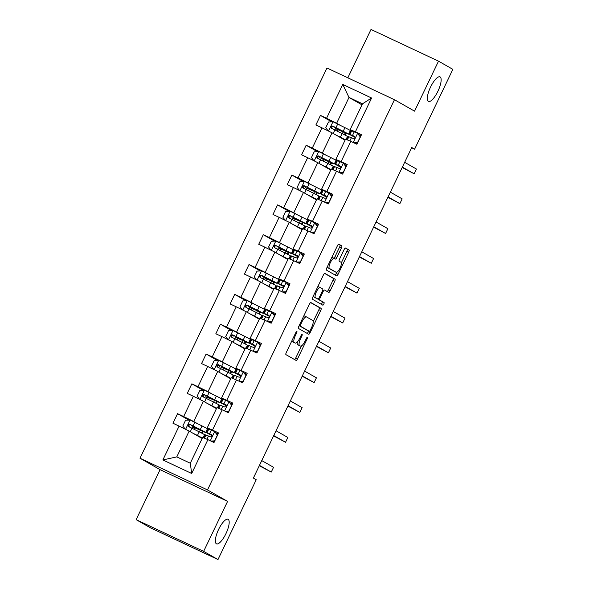 <?xml version="1.0" encoding="UTF-8"?>
<svg xmlns="http://www.w3.org/2000/svg" width="589" height="589" viewBox="0 0 589 589"><rect width="100%" height="100%" fill="white"/><g stroke="black" fill="none" stroke-linecap="round" stroke-linejoin="round"><path stroke-width="0.88" d="M428.372 101.382A13.569 4.219 115.2 0 0 428.461 101.433A13.569 4.219 115.2 0 0 437.98 91.089A13.569 4.219 115.2 0 0 440.101 76.916A13.569 4.219 115.2 0 0 440.005 76.865A13.569 4.219 115.2 0 0 430.493 87.209A13.569 4.219 115.2 0 0 428.372 101.382M216.406 543.802A13.569 4.219 115.2 0 0 216.494 543.846A13.569 4.219 115.2 0 0 226.014 533.509A13.569 4.219 115.2 0 0 228.127 519.329A13.569 4.219 115.2 0 0 228.039 519.277A13.569 4.219 115.2 0 0 218.519 529.621A13.569 4.219 115.2 0 0 216.406 543.802M296.871 331.423A1.458 0.449 115.2 0 0 296.863 331.416A1.458 0.449 115.2 0 0 295.847 332.513L286.298 352.45A2.084 0.648 115.2 0 0 285.959 354.652L296.105 360.424A2.084 0.648 115.2 0 0 296.12 360.431A2.084 0.648 115.2 0 0 297.563 358.87L307.119 338.933A1.458 0.449 115.2 0 0 307.355 337.394A1.458 0.449 115.2 0 0 307.34 337.387A1.458 0.449 115.2 0 0 306.332 338.484L305.095 341.06A6.663 2.069 115.2 0 1 300.456 346.06A6.663 2.069 115.2 0 1 300.412 346.037L299.565 345.559A6.663 2.069 115.2 0 1 300.64 338.528L301.877 335.944A1.458 0.449 115.2 0 0 302.113 334.405A1.458 0.449 115.2 0 0 302.105 334.405A1.458 0.449 115.2 0 0 301.089 335.494L299.853 338.079A6.663 2.069 115.2 0 1 295.214 343.078A6.663 2.069 115.2 0 1 295.17 343.056L294.323 342.577A6.663 2.069 115.2 0 1 295.398 335.539L296.635 332.962A1.458 0.449 115.2 0 0 296.871 331.423M341.384 248.028A2.084 0.648 115.2 0 0 341.723 245.827L338.874 244.207A2.084 0.648 115.2 0 0 338.859 244.199A2.084 0.648 115.2 0 0 337.409 245.76L326.799 267.907A2.084 0.648 115.2 0 0 326.468 270.108L336.606 275.88A2.084 0.648 115.2 0 0 336.621 275.888A2.084 0.648 115.2 0 0 338.071 274.327L348.681 252.18A2.084 0.648 115.2 0 0 349.019 249.986L345.581 248.028A2.084 0.648 115.2 0 0 345.566 248.021A2.084 0.648 115.2 0 0 344.116 249.581L339.573 259.057A2.084 0.648 115.2 0 0 339.242 261.258L340.943 262.23A5.566 1.73 115.2 0 1 340.074 268.047A5.566 1.73 115.2 0 1 336.172 272.287A5.566 1.73 115.2 0 1 336.135 272.265L329.457 268.466A5.566 1.73 115.2 0 1 330.326 262.65A5.566 1.73 115.2 0 1 334.228 258.402A5.566 1.73 115.2 0 1 334.265 258.424L335.384 259.057A2.084 0.648 115.2 0 0 335.391 259.064A2.084 0.648 115.2 0 0 336.842 257.503L341.384 248.028L339.558 247.166A2.084 0.648 115.2 0 0 339.897 244.972L338.587 244.229M414.553 111.159L438.51 61.16L452.86 69.34L414.619 149.157L411.748 147.522L253.366 478.091L256.237 479.726L217.989 559.55L203.639 551.378L227.597 501.379L207.497 489.938L394.461 99.718L414.553 111.159M310.911 302.569A2.084 0.648 115.2 0 0 310.896 302.562A2.084 0.648 115.2 0 0 309.446 304.13L298.837 326.269A2.084 0.648 115.2 0 0 298.505 328.471L308.643 334.243A2.084 0.648 115.2 0 0 308.658 334.25A2.084 0.648 115.2 0 0 310.108 332.689L320.718 310.543A2.084 0.648 115.2 0 0 321.057 308.349L310.882 302.555M324.605 273.406L333.212 278.31A2.084 0.648 115.2 0 1 332.873 280.504L334.699 281.365L330.157 290.841A2.084 0.648 115.2 0 1 328.714 292.402A2.084 0.648 115.2 0 0 328.714 292.402L324.583 290.053A2.084 0.648 115.2 0 0 323.118 291.607L320.107 297.894A2.084 0.648 115.2 0 0 319.775 300.096L324.053 302.532A1.458 0.449 115.2 0 1 323.825 304.057A1.458 0.449 115.2 0 1 322.809 305.168A1.458 0.449 115.2 0 0 322.809 305.168L312.487 299.286A2.084 0.648 115.2 0 1 312.818 297.092L323.427 274.945A2.084 0.648 115.2 0 1 324.878 273.384L324.892 273.392A2.084 0.648 115.2 0 0 324.878 273.384M324.892 273.392L335.038 279.164A2.084 0.648 115.2 0 1 334.699 281.365M438.51 61.16L371.011 29.45L347.841 77.814M227.597 501.379L160.09 469.669L136.14 519.66L203.639 551.378M136.14 519.66L150.489 527.84L217.989 559.55M360.026 135.242L358.981 134.645M353.459 131.502L350.131 129.602L362.5 103.797L371.6 97.995L355.381 131.833L361.499 134.704L356.912 144.261L350.801 141.389L341.097 161.658L347.208 164.53L342.629 174.086L336.51 171.215L326.807 191.484L332.918 194.355L328.338 203.912L322.227 201.04L312.516 221.309L318.627 224.181L314.047 233.737L307.937 230.866L298.225 251.135L304.336 254.006L299.757 263.563L293.646 260.691L283.935 280.96L290.046 283.832L285.466 293.388L279.355 290.517L269.644 310.786L275.755 313.657L271.176 323.221L265.065 320.35L255.354 340.611L261.464 343.483L256.885 353.047L250.774 350.175L241.063 370.437L247.174 373.308L242.594 382.872L236.483 380.001L226.772 400.262L232.883 403.134L228.304 412.698L222.193 409.826L212.482 430.088L218.593 432.959L214.013 442.523L207.902 439.652L191.69 473.49L162.866 459.95L179.078 426.105L172.967 423.233L177.547 413.677L183.658 416.548L193.369 396.279L187.258 393.408L191.837 383.851L197.948 386.723L207.659 366.454L201.548 363.582L206.128 354.026L212.239 356.897L221.95 336.628L215.839 333.757L220.419 324.2L226.529 327.072L236.241 306.803L230.13 303.931L234.709 294.375L240.82 297.246L250.531 276.977L244.42 274.106L249 264.549L255.111 267.421L264.822 247.152L258.711 244.28L263.29 234.724L269.401 237.595L279.112 217.326L272.994 214.455L277.581 204.898L283.692 207.77L293.396 187.501L287.285 184.629L291.864 175.073L297.982 177.944L307.686 157.675L301.575 154.804L306.155 145.247L312.266 148.119L321.977 127.85L315.866 124.978L320.445 115.422L326.556 118.293L342.776 84.448L371.6 97.995M350.131 129.602L355.381 131.833M207.497 489.938L139.998 458.22L326.961 68L394.461 99.718M325.665 154.981L322.345 153.088L332.056 132.82L345.044 140.226M335.833 160.775L336.54 161.172M332.056 132.82L321.977 127.85M322.345 153.088L312.266 148.119M339.168 161.327L335.84 159.435L345.552 139.166L350.801 141.389M345.736 165.067L344.69 164.471M335.84 159.435L341.097 161.658M311.375 184.806L308.054 182.914L317.765 162.645L330.753 170.052M321.542 190.6L322.249 190.998M317.765 162.645L307.686 157.675M308.054 182.914L297.982 177.944M324.878 191.153L321.55 189.26L331.261 168.991L336.51 171.215M331.445 194.893L330.4 194.296M321.55 189.26L326.807 191.484M297.084 214.632L293.764 212.739L303.475 192.47L316.462 199.877M307.252 220.426L307.959 220.823M303.475 192.47L293.396 187.501M293.764 212.739L283.692 207.77M310.587 220.978L307.259 219.086L316.97 198.817L322.227 201.04M317.154 224.718L316.109 224.122M307.259 219.086L312.516 221.309M282.794 244.457L279.473 242.565L289.184 222.303L302.179 229.703M292.961 250.251L293.668 250.649M289.184 222.303L279.112 217.326M279.473 242.565L269.401 237.595M296.296 250.804L292.976 248.911L302.68 228.642L307.937 230.866M302.864 254.544L301.818 253.947M292.976 248.911L298.225 251.135M268.503 274.283L265.183 272.39L274.894 252.129L287.888 259.528M278.671 280.077L279.377 280.474M274.894 252.129L264.822 247.152M265.183 272.39L255.111 267.421M282.006 280.629L278.685 278.737L288.389 258.468L293.646 260.691M288.573 284.369L287.528 283.773M278.685 278.737L283.935 280.96M254.212 304.108L250.892 302.216L260.603 281.954L273.598 289.354M264.38 309.902L265.087 310.307M260.603 281.954L250.531 276.977M250.892 302.216L240.82 297.246M267.715 310.455L264.395 308.562L274.106 288.293L279.355 290.517M274.283 314.195L273.237 313.598M264.395 308.562L269.644 310.786M239.922 333.934L236.601 332.041L246.312 311.78L259.307 319.179M250.089 339.728L250.804 340.133M246.312 311.78L236.241 306.803M236.601 332.041L226.529 327.072M253.425 340.28L250.104 338.388L259.815 318.119L265.065 320.35M259.992 344.02L258.946 343.424M250.104 338.388L255.354 340.611M225.631 363.759L222.311 361.867L232.022 341.605L245.017 349.005M235.799 369.553L236.513 369.958M232.022 341.605L221.95 336.628M222.311 361.867L212.239 356.897M239.134 370.106L235.814 368.213L245.525 347.944L250.774 350.175M245.701 373.846L244.656 373.249M235.814 368.213L241.063 370.437M211.348 393.585L208.02 391.692L217.731 371.431L230.726 378.83M221.516 399.379L222.222 399.784M217.731 371.431L207.659 366.454M208.02 391.692L197.948 386.723M224.843 399.931L221.523 398.039L231.234 377.77L236.483 380.001M231.411 403.671L230.365 403.075M221.523 398.039L226.772 400.262M197.057 423.41L193.729 421.518L203.441 401.256L216.435 408.656M207.225 429.204L207.932 429.609M203.441 401.256L193.369 396.279M193.729 421.518L183.658 416.548M210.553 429.756L207.232 427.864L216.943 407.595L222.193 409.826M217.12 433.497L216.075 432.9M207.232 427.864L212.482 430.088M162.866 459.95L176.788 456.887L189.15 431.082L202.145 438.481M189.15 431.082L179.078 426.105M160.09 469.669L139.998 458.22M411.637 147.758L414.619 149.157M362.5 103.797L348.997 97.45L336.636 123.263L339.956 125.155M361.992 104.849L348.997 97.45L342.776 84.448M176.788 456.887L190.284 463.234L202.653 437.421L207.902 439.652M350.124 130.949L350.83 131.347M350.61 131.811L349.873 131.465M344.977 135.058L345.898 133.143M336.319 161.636L335.583 161.29M330.687 164.883L331.607 162.969M322.028 191.462L321.292 191.116M316.396 194.709L317.316 192.794M307.738 221.287L307.002 220.941M302.113 224.534L303.026 222.62M293.447 251.113L292.711 250.767M287.822 254.36L288.735 252.445M279.157 280.938L278.428 280.592M273.532 284.185L274.445 282.271M264.866 310.764L264.137 310.418M259.241 314.011L260.154 312.096M250.583 340.589L249.846 340.243M244.95 343.836L245.863 341.929M236.292 370.415L235.556 370.069M230.66 373.662L231.573 371.755M222.001 400.24L221.265 399.894M216.369 403.487L217.282 401.58M207.711 430.066L206.975 429.72M202.079 433.313L202.991 431.406M190.284 463.234L191.69 473.49M336.636 123.263L326.556 118.293M188.811 420.09L177.547 413.677M203.102 390.264L191.837 383.851M217.393 360.439L206.128 354.026M231.683 330.613L220.419 324.2M245.974 300.788L234.709 294.375M260.264 270.962L249 264.549M274.555 241.137L263.29 234.724M288.846 211.311L277.581 204.898M303.136 181.486L291.864 175.073M317.427 151.66L306.155 145.247M331.717 121.835L320.445 115.422M291.997 340.552A6.663 2.069 115.2 0 0 292.505 341.716L294.323 342.577M293.44 342.238A6.663 2.069 115.2 0 1 293.396 342.224A6.663 2.069 115.2 0 1 293.344 342.194L292.505 341.716M297.357 341.951A6.663 2.069 115.2 0 0 297.739 344.698L299.565 345.559M298.682 345.228A6.663 2.069 115.2 0 1 298.63 345.206A6.663 2.069 115.2 0 1 298.586 345.183L297.739 344.698M294.559 359.548A2.084 0.648 115.2 0 0 295.737 358.009L301.575 345.831M313.193 321.587L318.892 309.689A2.084 0.648 115.2 0 0 319.231 307.487L310.624 302.591M307.105 333.367A2.084 0.648 115.2 0 0 308.283 331.835L308.688 330.989M300.618 324.657A1.458 0.449 115.2 0 0 300.383 326.196L309.284 331.268A1.458 0.449 115.2 0 0 309.291 331.268A1.458 0.449 115.2 0 0 310.307 330.179L311.61 327.455A6.663 2.069 115.2 0 0 312.685 320.423L306.597 316.956A6.663 2.069 115.2 0 0 306.552 316.934A6.663 2.069 115.2 0 0 301.921 321.933L300.618 324.657L299.794 324.274M307.48 330.414A1.458 0.449 115.2 0 1 307.473 330.414A1.458 0.449 115.2 0 1 307.458 330.407L299.131 325.665M306.508 316.911L304.778 316.102A6.663 2.069 115.2 0 0 304.734 316.079A6.663 2.069 115.2 0 0 303.615 316.308M332.873 280.504L328.338 289.987L330.157 290.841M327.153 291.518A2.084 0.648 115.2 0 0 328.338 289.987M317.802 298.976A2.084 0.648 115.2 0 0 317.95 299.234L324.053 302.532M321.219 304.263A1.458 0.449 115.2 0 0 322.131 302.901A1.458 0.449 115.2 0 0 322.227 301.678M320.313 287.623A5.566 1.73 115.2 0 0 320.276 287.601A5.566 1.73 115.2 0 0 316.374 291.842A5.566 1.73 115.2 0 0 315.505 297.666L317.854 299.006A2.084 0.648 115.2 0 0 317.869 299.013A2.084 0.648 115.2 0 0 319.319 297.445L322.33 291.157A2.084 0.648 115.2 0 0 322.669 288.963L320.313 287.623M320.239 287.587L318.487 286.762A5.566 1.73 115.2 0 0 318.45 286.747A5.566 1.73 115.2 0 0 317.743 286.814M313.289 296.112A5.566 1.73 115.2 0 0 313.679 296.804L315.505 297.666M316.057 298.159A2.084 0.648 115.2 0 1 316.043 298.152A2.084 0.648 115.2 0 0 316.043 298.152L313.679 296.804M333.794 258.203A2.084 0.648 115.2 0 0 335.016 256.642L339.558 247.166M334.191 258.387L332.446 257.57A5.566 1.73 115.2 0 0 332.41 257.548A5.566 1.73 115.2 0 0 331.747 257.592M327.256 266.964A5.566 1.73 115.2 0 0 327.631 267.605L329.457 268.466M334.39 271.448A5.566 1.73 115.2 0 1 334.346 271.433A5.566 1.73 115.2 0 1 334.309 271.411L327.631 267.605M341.325 262.871L346.855 251.326A2.084 0.648 115.2 0 0 347.193 249.125L345.294 248.043M335.067 275.004A2.084 0.648 115.2 0 0 336.245 273.465L336.834 272.243M192.051 428.255A1.274 0.398 115.2 0 0 192.147 428.078A1.274 0.398 115.2 0 0 192.353 426.731L197.661 428.902L197.882 428.431M185.255 429.153L182.855 425.965L185.601 420.229L190.166 420.038L202.042 425.913L200.297 429.55A16.22 0.375 -154.4 0 1 205.671 432.444A16.22 0.375 -154.4 0 1 199.016 429.609L194.723 427.842A1.274 0.398 -64.8 0 1 194.517 429.19A1.274 0.398 -64.8 0 1 194.392 429.433M193.833 433.747L199.045 436.714M192.478 432.974L197.455 435.477A16.22 0.375 25.6 0 1 202.358 438.039M202.27 438.216A16.22 0.375 25.6 0 1 200.032 437.274M202.042 425.913A16.22 0.375 25.6 0 1 207.409 428.814L205.671 432.444M200.297 429.55L189.864 424.352C188.001 424.397 187.633 425.162 188.767 426.642L199.2 431.84A16.22 0.375 25.6 0 1 204.567 434.741L203.176 437.649M189.592 427.113C188.377 425.589 188.738 424.824 190.689 424.824L203.183 431.258L197.661 428.902M210.869 441.043L214.595 440.881L217.341 435.146L214.61 431.523L208.8 429.094A16.22 0.375 -154.4 0 0 208.248 428.939L206.511 432.569A16.22 0.375 -154.4 0 0 212.187 435.624M214.61 431.523L217.636 434.969M216.17 433.025L218.107 433.983M214.58 441.338L211.76 441.463M203.927 437.966L205.414 434.866A16.22 0.375 25.6 0 1 205.966 435.021L210.472 436.847C212.15 436.685 212.519 435.926 211.576 434.549L207.063 432.724A16.22 0.375 -154.4 0 0 206.511 432.569M212.18 435.529L208.999 433.762L211.922 434.822M259.293 465.722L271.257 472.084L259.462 465.362M271.257 472.084L273.546 467.298L261.752 460.583M206.341 398.429A1.274 0.398 115.2 0 0 206.437 398.252A1.274 0.398 115.2 0 0 206.643 396.905L211.952 399.077L212.173 398.606M199.546 399.327L197.146 396.139L199.892 390.404L204.457 390.212L216.332 396.088L214.587 399.725A16.22 0.375 -154.4 0 1 219.955 402.618A16.22 0.375 -154.4 0 1 213.306 399.784L209.014 398.017A1.274 0.398 -64.8 0 1 208.808 399.364A1.274 0.398 -64.8 0 1 208.683 399.6M208.123 403.921L213.328 406.889M206.761 403.148L211.745 405.652A16.22 0.375 25.6 0 1 216.649 408.214M216.561 408.391A16.22 0.375 25.6 0 1 214.322 407.448M216.332 396.088A16.22 0.375 25.6 0 1 221.7 398.989L219.955 402.618M214.587 399.725L204.155 394.527C202.285 394.571 201.924 395.337 203.058 396.817L213.49 402.015A16.22 0.375 25.6 0 1 218.858 404.915L217.466 407.816M203.882 397.288C202.668 395.764 203.028 394.998 204.979 394.998L217.474 401.433L211.952 399.077M220.632 368.604A1.274 0.398 115.2 0 0 220.728 368.427A1.274 0.398 115.2 0 0 220.934 367.08L226.242 369.244L226.463 368.78M213.836 369.502L211.429 366.314L214.182 360.578L218.747 360.38L230.616 366.262L228.878 369.899A16.22 0.375 -154.4 0 1 234.245 372.793A16.22 0.375 -154.4 0 1 227.597 369.958L223.305 368.191A1.274 0.398 -64.8 0 1 223.098 369.539A1.274 0.398 -64.8 0 1 222.973 369.774M222.414 374.096L227.619 377.063M221.052 373.323L226.036 375.826A16.22 0.375 25.6 0 1 230.94 378.388M230.851 378.565A16.22 0.375 25.6 0 1 228.613 377.623M230.616 366.262A16.22 0.375 25.6 0 1 235.99 369.163L234.245 372.793M228.878 369.899L218.445 364.701C216.575 364.746 216.215 365.511 217.341 366.991L227.781 372.189A16.22 0.375 25.6 0 1 233.148 375.09L231.757 377.991M218.173 367.462C216.951 365.938 217.319 365.173 219.27 365.173L231.764 371.607L226.242 369.244M225.16 411.218L228.885 411.056L231.632 405.32L228.9 401.691L223.091 399.268A16.22 0.375 -154.4 0 0 222.539 399.114L220.801 402.743A16.22 0.375 -154.4 0 0 226.478 405.799M228.9 401.691L231.926 405.144M230.461 403.2L232.397 404.157M228.871 411.512L226.051 411.637M218.217 408.14L219.697 405.041A16.22 0.375 25.6 0 1 220.249 405.195L224.762 407.021C226.441 406.859 226.809 406.093 225.867 404.724L221.354 402.898A16.22 0.375 -154.4 0 0 220.801 402.743M226.471 405.703L223.283 403.936L226.213 404.996M273.583 435.897L285.547 442.258L273.752 435.536M285.547 442.258L287.837 437.472L276.042 430.758M239.451 381.392L243.176 381.23L245.922 375.495L243.191 371.865L237.382 369.443A16.22 0.375 -154.4 0 0 236.83 369.288L235.092 372.918A16.22 0.375 -154.4 0 0 240.768 375.973M243.191 371.865L246.217 375.318M244.752 373.374L246.688 374.332M243.161 381.687L240.341 381.812M232.508 378.315L233.988 375.215A16.22 0.375 25.6 0 1 234.54 375.37L239.053 377.196C240.732 377.034 241.1 376.268 240.15 374.898L235.644 373.073A16.22 0.375 -154.4 0 0 235.092 372.918M240.761 375.878L237.573 374.111L240.503 375.171M287.874 406.071L299.838 412.433L288.043 405.711M299.838 412.433L302.128 407.647L290.333 400.932M234.923 338.778A1.274 0.398 115.2 0 0 235.018 338.594A1.274 0.398 115.2 0 0 235.225 337.254L240.533 339.419L240.754 338.955M228.127 339.676L225.72 336.488L228.473 330.753L233.038 330.554L244.906 336.437L243.169 340.074A16.22 0.375 -154.4 0 1 248.536 342.967A16.22 0.375 -154.4 0 1 241.888 340.133L237.595 338.366A1.274 0.398 -64.8 0 1 237.389 339.713A1.274 0.398 -64.8 0 1 237.264 339.949M236.704 344.27L241.91 347.238M235.342 343.497L240.327 346.001A16.22 0.375 25.6 0 1 245.23 348.563M245.142 348.74A16.22 0.375 25.6 0 1 242.896 347.797M244.906 336.437A16.22 0.375 25.6 0 1 250.281 339.338L248.536 342.967M243.169 340.074L232.736 334.876C230.866 334.92 230.505 335.686 231.632 337.166L242.072 342.364A16.22 0.375 25.6 0 1 247.439 345.264L246.047 348.165M232.464 337.637C231.241 336.113 231.61 335.347 233.561 335.347L246.055 341.782L240.533 339.419M253.741 351.567L257.467 351.405L260.213 345.669L257.481 342.04L251.672 339.617A16.22 0.375 -154.4 0 0 251.12 339.463L249.383 343.092A16.22 0.375 -154.4 0 0 255.052 346.148M257.481 342.04L260.507 345.485M259.042 343.549L260.979 344.506M257.452 351.861L254.632 351.986M246.798 348.489L248.278 345.39A16.22 0.375 25.6 0 1 248.83 345.544L253.344 347.37C255.022 347.208 255.39 346.442 254.441 345.073L249.935 343.247A16.22 0.375 -154.4 0 0 249.383 343.092M255.052 346.052L251.864 344.285L254.794 345.345M302.164 376.246L314.128 382.607L302.334 375.885M314.128 382.607L316.418 377.821L304.623 371.107M249.213 308.953A1.274 0.398 115.2 0 0 249.309 308.769A1.274 0.398 115.2 0 0 249.515 307.429L254.823 309.593L255.044 309.122M242.418 309.851L240.01 306.663L242.764 300.927L247.328 300.729L259.197 306.611L257.459 310.248A16.22 0.375 -154.4 0 1 262.827 313.142A16.22 0.375 -154.4 0 1 256.178 310.307L251.886 308.54A1.274 0.398 -64.8 0 1 251.68 309.888A1.274 0.398 -64.8 0 1 251.555 310.123M250.995 314.445L256.2 317.412M249.633 313.672L254.617 316.175A16.22 0.375 25.6 0 1 259.521 318.737M259.432 318.914A16.22 0.375 25.6 0 1 257.187 317.972M259.197 306.611A16.22 0.375 25.6 0 1 264.571 309.512L262.827 313.142M257.459 310.248L247.027 305.05C245.157 305.095 244.788 305.86 245.922 307.34L256.362 312.538A16.22 0.375 25.6 0 1 261.73 315.439L260.338 318.34M246.754 307.811C245.532 306.287 245.9 305.522 247.851 305.514L260.345 311.956L254.823 309.593M268.032 321.741L271.757 321.579L274.503 315.844L271.772 312.214L265.963 309.792A16.22 0.375 -154.4 0 0 265.411 309.637L263.673 313.267A16.22 0.375 -154.4 0 0 269.342 316.322M271.772 312.214L274.798 315.66M273.333 313.723L275.269 314.681M271.743 322.036L268.923 322.161M261.089 318.656L262.569 315.564A16.22 0.375 25.6 0 1 263.121 315.719L267.634 317.545C269.313 317.383 269.681 316.617 268.731 315.248L264.225 313.422A16.22 0.375 -154.4 0 0 263.673 313.267M269.342 316.227L266.154 314.46L269.085 315.52M316.455 346.42L328.419 352.782L316.624 346.06M328.419 352.782L330.709 347.996L318.914 341.281M263.504 279.127A1.274 0.398 115.2 0 0 263.6 278.943A1.274 0.398 115.2 0 0 263.798 277.603L269.114 279.768L269.335 279.296M256.708 280.025L254.301 276.837L257.047 271.102L261.619 270.903L273.487 276.786L271.75 280.423A16.22 0.375 -154.4 0 1 277.117 283.316A16.22 0.375 -154.4 0 1 270.469 280.482L266.176 278.715A1.274 0.398 -64.8 0 1 265.97 280.062A1.274 0.398 -64.8 0 1 265.845 280.298M265.286 284.62L270.491 287.587M263.924 283.846L268.908 286.35A16.22 0.375 25.6 0 1 273.804 288.912M273.723 289.089A16.22 0.375 25.6 0 1 271.477 288.146M273.487 276.786A16.22 0.375 25.6 0 1 278.862 279.687L277.117 283.316M271.75 280.423L261.317 275.225C259.447 275.269 259.079 276.035 260.213 277.515L270.653 282.713A16.22 0.375 25.6 0 1 276.02 285.613L274.629 288.514M261.037 277.986C259.823 276.462 260.191 275.696 262.142 275.689L274.636 282.131L269.114 279.768M282.322 291.916L286.048 291.754L288.794 286.018L286.063 282.389L280.254 279.966A16.22 0.375 -154.4 0 0 279.701 279.812L277.964 283.442A16.22 0.375 -154.4 0 0 283.633 286.497M286.063 282.389L289.081 285.834M287.623 283.898L289.56 284.855M286.033 292.21L283.213 292.335M275.38 288.831L276.859 285.739A16.22 0.375 25.6 0 1 277.412 285.893L281.925 287.719C283.603 287.557 283.972 286.791 283.022 285.422L278.509 283.596A16.22 0.375 -154.4 0 0 277.964 283.442M283.633 286.394L280.445 284.634L283.375 285.694M330.746 316.595L342.71 322.949L330.915 316.234M342.71 322.949L344.999 318.17L333.205 311.456M277.794 249.302A1.274 0.398 115.2 0 0 277.89 249.118A1.274 0.398 115.2 0 0 278.089 247.778L283.397 249.942L283.626 249.471M270.992 250.2L268.591 247.012L271.338 241.276L275.902 241.078L287.778 246.96L286.04 250.59A16.22 0.375 -154.4 0 1 291.408 253.491A16.22 0.375 -154.4 0 1 284.759 250.656L280.467 248.889A1.274 0.398 -64.8 0 1 280.261 250.237A1.274 0.398 -64.8 0 1 280.136 250.472M279.576 254.794L284.781 257.761M278.214 254.021L283.199 256.524A16.22 0.375 25.6 0 1 288.095 259.086M288.014 259.263A16.22 0.375 25.6 0 1 285.768 258.321M287.778 246.96A16.22 0.375 25.6 0 1 293.153 249.861L291.408 253.491M286.04 250.59L275.6 245.399C273.738 245.444 273.37 246.209 274.503 247.689L284.936 252.887A16.22 0.375 25.6 0 1 290.311 255.788L288.919 258.689M275.328 248.16C274.113 246.636 274.481 245.871 276.432 245.863L288.919 252.298L283.397 249.942M296.613 262.09L300.338 261.928L303.085 256.193L300.353 252.563L294.544 250.141A16.22 0.375 -154.4 0 0 293.992 249.986L292.247 253.616A16.22 0.375 -154.4 0 0 297.924 256.671M300.353 252.563L303.372 256.009M301.914 254.073L303.85 255.03M300.324 262.385L297.504 262.51M289.67 259.005L291.15 255.913A16.22 0.375 25.6 0 1 291.702 256.068L296.215 257.886C297.894 257.732 298.262 256.966 297.312 255.597L292.799 253.771A16.22 0.375 -154.4 0 0 292.247 253.616M297.924 256.568L294.736 254.809L297.666 255.869M345.036 286.769L357 293.123L345.206 286.409M357 293.123L359.29 288.345L347.495 281.63M292.085 219.476A1.274 0.398 115.2 0 0 292.173 219.292A1.274 0.398 115.2 0 0 292.38 217.952L297.688 220.117L297.916 219.645M285.282 220.374L282.882 217.186L285.628 211.451L290.193 211.252L302.069 217.135L300.331 220.765A16.22 0.375 -154.4 0 1 305.698 223.665A16.22 0.375 -154.4 0 1 299.043 220.831L294.75 219.064A1.274 0.398 -64.8 0 1 294.552 220.411A1.274 0.398 -64.8 0 1 294.426 220.647M293.867 224.969L299.072 227.936M292.505 224.195L297.489 226.691A16.22 0.375 25.6 0 1 302.385 229.261M302.304 229.438A16.22 0.375 25.6 0 1 300.059 228.495M302.069 217.135A16.22 0.375 25.6 0 1 307.436 220.036L305.698 223.665M300.331 220.765L289.891 215.567C288.028 215.618 287.66 216.384 288.794 217.864L299.227 223.062A16.22 0.375 25.6 0 1 304.601 225.962L303.21 228.863M289.619 218.335C288.404 216.811 288.772 216.045 290.723 216.038L303.21 222.473L297.688 220.117M310.904 232.265L314.629 232.103L317.375 226.367L314.644 222.738L308.835 220.315A16.22 0.375 -154.4 0 0 308.283 220.161L306.538 223.791A16.22 0.375 -154.4 0 0 312.214 226.846M314.644 222.738L317.662 226.183M316.205 224.247L318.134 225.197M314.614 232.559L311.795 232.684M303.953 229.18L305.441 226.088A16.22 0.375 25.6 0 1 305.993 226.242L310.506 228.061C312.185 227.906 312.545 227.14 311.603 225.771L307.09 223.945A16.22 0.375 -154.4 0 0 306.538 223.791M312.214 226.743L309.026 224.983L311.956 226.043M359.327 256.944L371.291 263.298L359.496 256.583M371.291 263.298L373.581 258.519L361.786 251.805M306.376 189.651A1.274 0.398 115.2 0 0 306.464 189.467A1.274 0.398 115.2 0 0 306.67 188.127L311.979 190.291L312.207 189.82M299.573 190.549L297.173 187.361L299.919 181.626L304.484 181.427L316.359 187.309L314.622 190.939A16.22 0.375 -154.4 0 1 319.989 193.84A16.22 0.375 -154.4 0 1 313.333 191.005L309.041 189.238A1.274 0.398 -64.8 0 1 308.842 190.586A1.274 0.398 -64.8 0 1 308.717 190.821M308.157 195.143L313.363 198.11M306.795 194.37L311.78 196.866A16.22 0.375 25.6 0 1 316.676 199.435M316.595 199.612A16.22 0.375 25.6 0 1 314.349 198.67M316.359 187.309A16.22 0.375 25.6 0 1 321.727 190.21L319.989 193.84M314.622 190.939L304.182 185.741C302.319 185.793 301.951 186.558 303.085 188.038L313.517 193.236A16.22 0.375 25.6 0 1 318.892 196.137L317.5 199.038M303.909 188.509C302.694 186.985 303.063 186.22 305.014 186.212L317.5 192.647L311.979 190.291M325.194 202.439L328.92 202.277L331.666 196.542L328.934 192.912L323.125 190.49A16.22 0.375 -154.4 0 0 322.573 190.335L320.828 193.965A16.22 0.375 -154.4 0 0 326.505 197.013M328.934 192.912L331.953 196.358M330.488 194.414L332.424 195.371M328.898 202.734L326.085 202.859M318.244 199.354L319.731 196.262A16.22 0.375 25.6 0 1 320.283 196.417L324.797 198.235C326.475 198.081 326.836 197.315 325.894 195.946L321.38 194.12A16.22 0.375 -154.4 0 0 320.828 193.965M326.505 196.917L323.317 195.158L326.247 196.218M373.61 227.118L385.581 233.472L373.787 226.758M385.581 233.472L387.871 228.694L376.077 221.979M320.666 159.825A1.274 0.398 115.2 0 0 320.755 159.641A1.274 0.398 115.2 0 0 320.961 158.301L326.269 160.466L326.497 159.994M313.863 160.723L311.463 157.535L314.209 151.8L318.774 151.601L330.65 157.484L328.912 161.114A16.22 0.375 -154.4 0 1 334.28 164.014A16.22 0.375 -154.4 0 1 327.624 161.172L323.332 159.413A1.274 0.398 -64.8 0 1 323.125 160.76A1.274 0.398 -64.8 0 1 323 160.996M322.448 165.318L327.653 168.285M321.086 164.537L326.07 167.04A16.22 0.375 25.6 0 1 330.966 169.61M330.885 169.787A16.22 0.375 25.6 0 1 328.64 168.844M330.65 157.484A16.22 0.375 25.6 0 1 336.017 160.385L334.28 164.014M328.912 161.114L318.472 155.916C316.61 155.967 316.241 156.733 317.375 158.213L327.808 163.411A16.22 0.375 25.6 0 1 333.183 166.312L331.791 169.212M318.2 158.684C316.985 157.16 317.353 156.394 319.297 156.387L331.791 162.822L326.269 160.466M339.478 172.614L343.203 172.452L345.957 166.716L343.225 163.087L337.416 160.664A16.22 0.375 -154.4 0 0 336.864 160.51L335.119 164.14A16.22 0.375 -154.4 0 0 340.795 167.188M343.225 163.087L346.244 166.532M344.779 164.589L346.715 165.546M343.188 172.908L340.368 173.033M332.535 169.529L334.022 166.437A16.22 0.375 25.6 0 1 334.574 166.591L339.087 168.41C340.766 168.255 341.127 167.49 340.184 166.12L335.671 164.294A16.22 0.375 -154.4 0 0 335.119 164.14M340.795 167.092L337.607 165.332L340.53 166.392M387.901 197.286L399.872 203.647L388.077 196.932M399.872 203.647L402.162 198.868L390.367 192.154M334.957 130A1.274 0.398 115.2 0 0 335.045 129.816A1.274 0.398 115.2 0 0 335.251 128.476L340.56 130.64L340.788 130.169M328.154 130.898L325.754 127.71L328.5 121.975L333.065 121.776L344.94 127.658L343.196 131.288A16.22 0.375 -154.4 0 1 348.57 134.189A16.22 0.375 -154.4 0 1 341.914 131.347L337.622 129.587A1.274 0.398 -64.8 0 1 337.416 130.935A1.274 0.398 -64.8 0 1 337.291 131.17M336.739 135.492L341.944 138.452M335.377 134.712L340.361 137.215A16.22 0.375 25.6 0 1 345.257 139.784M345.169 139.961A16.22 0.375 25.6 0 1 342.931 139.019M344.94 127.658A16.22 0.375 25.6 0 1 350.308 130.559L348.57 134.189M343.196 131.288L332.763 126.09C330.9 126.142 330.532 126.907 331.666 128.387L342.099 133.585A16.22 0.375 25.6 0 1 347.473 136.486L346.082 139.387M332.49 128.858C331.276 127.334 331.644 126.569 333.588 126.561L346.082 132.996L340.56 130.64M353.768 142.788L357.494 142.626L360.247 136.891L357.516 133.261L351.707 130.839A16.22 0.375 -154.4 0 0 351.154 130.677L349.41 134.314A16.22 0.375 -154.4 0 0 355.086 137.362M357.516 133.261L360.534 136.707M359.069 134.763L361.005 135.72M357.479 143.083L354.659 143.208M346.825 139.703L348.313 136.604A16.22 0.375 25.6 0 1 348.865 136.766L353.378 138.584C355.049 138.43 355.417 137.664 354.475 136.295L349.962 134.469A16.22 0.375 -154.4 0 0 349.41 134.314M355.086 137.266L351.898 135.507L354.821 136.567M402.191 167.46L414.163 173.821L402.368 167.107M414.163 173.821L416.452 169.043L404.658 162.328M294.581 335.156L295.398 335.539M293.344 342.194L295.17 343.056M301.06 335.561L301.877 335.944M299.823 338.138L300.64 338.528M298.586 345.183L300.412 346.037M306.302 338.542L307.119 338.933M295.737 358.009L297.563 358.87M295.818 332.579L296.635 332.962M319.231 307.487L321.057 308.349M318.892 309.689L320.718 310.543M308.283 331.835L310.108 332.689M299.153 325.614L300.383 326.196M301.097 321.55L301.921 321.933M333.212 278.31L335.038 279.164M322.301 291.224L323.118 291.607M319.29 297.511L320.107 297.894M317.95 299.234L319.775 300.096M335.016 256.642L336.842 257.503M334.309 271.411L336.135 272.265M347.193 249.125L349.019 249.986M346.855 251.326L348.681 252.18M336.245 273.465L338.071 274.327M339.897 244.972L341.723 245.827M190.048 420.038L185.601 429.329M199.2 431.84L197.455 435.477M200.253 430.176L199.406 431.951M194.274 427.342L194.554 426.753M191.962 428.21L190.276 431.722M194.804 422.284L193.059 425.913M202.351 431.119L201.453 432.989M190.689 424.824L189.864 424.352M194.723 427.842L192.353 426.731M210.288 440.771L214.676 431.612M207.063 432.724L208.8 429.094M204.449 438.187L205.966 435.021M209.603 433.688L211.348 430.058M206.945 439.239L208.506 435.985M204.339 390.212L199.892 399.504M213.49 402.015L211.745 405.652M214.543 400.351L213.697 402.125M208.565 397.516L208.845 396.927M206.253 398.385L204.567 401.897M209.095 392.458L207.35 396.088M216.642 401.293L215.743 403.163M204.979 394.998L204.155 394.527M209.014 398.017L206.643 396.905M218.629 360.387L214.182 369.678M227.781 372.189L226.036 375.826M228.834 370.525L227.987 372.292M222.856 367.691L223.135 367.102M220.544 368.559L218.858 372.071M223.386 362.633L221.641 366.262M230.932 371.468L230.034 373.338M219.27 365.173L218.445 364.701M223.305 368.191L220.934 367.08M224.578 410.945L228.966 401.786M221.354 402.898L223.091 399.268M218.74 408.361L220.249 405.195M223.894 403.863L225.639 400.226M221.236 409.414L222.797 406.152M238.869 381.12L243.257 371.961M235.644 373.073L237.382 369.443M233.03 378.536L234.54 375.37M238.184 374.037L239.929 370.4M235.526 379.588L237.087 376.327M232.92 330.562L228.473 339.853M242.072 342.364L240.327 346.001M243.124 340.7L242.278 342.467M237.146 337.865L237.426 337.276M234.834 338.734L233.148 342.246M237.676 332.807L235.931 336.437M245.223 341.642L244.325 343.512M233.561 335.347L232.736 334.876M237.595 338.366L235.225 337.254M253.16 351.294L257.548 342.135M249.935 343.247L251.672 339.617M247.314 348.703L248.83 345.544M252.475 344.212L254.22 340.575M249.817 349.763L251.378 346.501M247.211 300.736L242.764 310.028M256.362 312.538L254.617 316.175M257.415 310.874L256.568 312.641M251.437 308.04L251.717 307.451M249.125 308.908L247.439 312.42M251.959 302.982L250.222 306.611M259.513 311.817L258.615 313.687M247.851 305.514L247.027 305.05M251.886 308.54L249.515 307.429M267.45 321.469L271.838 312.31M264.225 313.422L265.963 309.792M261.604 318.877L263.121 315.719M266.765 314.386L268.51 310.749M264.108 319.937L265.668 316.676M261.501 270.911L257.054 280.195M270.653 282.713L268.908 286.35M271.706 281.049L270.859 282.816M265.727 278.214L266.007 277.625M263.416 279.083L261.73 282.595M266.25 273.156L264.513 276.786M273.797 281.991L272.906 283.861M262.142 275.689L261.317 275.225M266.176 278.715L263.798 277.603M281.741 291.643L286.129 282.484M278.509 283.596L280.254 279.966M275.895 289.052L277.412 285.893M281.056 284.561L282.794 280.924M278.398 290.112L279.959 286.85M275.792 241.085L271.345 250.369M284.936 252.887L283.199 256.524M285.996 251.223L285.15 252.99M280.011 248.389L280.298 247.8M277.706 249.257L276.02 252.769M280.541 243.331L278.803 246.96M288.087 252.166L287.196 254.036M276.432 245.863L275.6 245.399M280.467 248.889L278.089 247.778M296.031 261.818L300.419 252.659M292.799 253.771L294.544 250.141M290.186 259.226L291.702 256.068M295.347 254.735L297.084 251.098M292.689 260.286L294.25 257.025M290.082 211.26L285.628 220.544M299.227 223.062L297.489 226.691M300.287 221.398L299.44 223.165M294.301 218.563L294.581 217.974M291.997 219.432L290.311 222.944M294.831 213.505L293.094 217.135M302.378 222.34L301.487 224.21M290.723 216.038L289.891 215.567M294.75 219.064L292.38 217.952M310.322 231.992L314.71 222.833M307.09 223.945L308.835 220.315M304.476 229.401L305.993 226.242M309.637 224.91L311.375 221.273M306.972 230.461L308.54 227.199M304.373 181.434L299.919 190.718M313.517 193.236L311.78 196.866M314.578 191.572L313.731 193.339M308.592 188.738L308.872 188.149M306.287 189.606L304.601 193.118M309.122 183.68L307.384 187.309M316.668 192.515L315.778 194.385M305.014 186.212L304.182 185.741M309.041 189.238L306.67 188.127M324.613 202.167L329.001 193.008M321.38 194.12L323.125 190.49M318.767 199.575L320.283 196.417M323.928 195.084L325.665 191.447M321.263 200.635L322.831 197.374M318.664 151.609L314.209 160.893M327.808 163.411L326.07 167.04M328.868 161.747L328.021 163.514M322.882 158.912L323.162 158.323M320.571 159.774L318.892 163.293M323.413 153.847L321.675 157.484M330.959 162.689L330.068 164.559M319.297 156.387L318.472 155.916M323.332 159.413L320.961 158.301M338.903 172.341L343.291 163.182M335.671 164.294L337.416 160.664M333.057 169.75L334.574 166.591M338.219 165.259L339.956 161.622M335.553 170.81L337.122 167.548M332.954 121.783L328.5 131.067M342.099 133.585L340.361 137.215M343.159 131.921L342.312 133.688M337.173 129.079L337.453 128.498M334.861 129.948L333.183 133.467M337.703 124.021L335.966 127.658M345.25 132.864L344.351 134.734M333.588 126.561L332.763 126.09M337.622 129.587L335.251 128.476M353.194 142.516L357.582 133.35M349.962 134.469L351.707 130.839M347.348 139.924L348.865 136.766M352.509 135.433L354.247 131.796M349.844 140.985L351.405 137.723M293.396 342.224L295.214 343.078M298.63 345.206L300.456 346.06M304.734 316.079L306.552 316.934M318.45 286.747L320.276 287.601M332.41 257.548L334.228 258.402M334.346 271.433L336.172 272.287M191.469 425.206L191.101 425.987M205.76 395.381L205.392 396.161M220.05 365.555L219.682 366.336M234.341 335.73L233.973 336.51M248.632 305.905L248.256 306.685M262.922 276.079L262.547 276.859M277.213 246.254L276.837 247.034M291.503 216.428L291.128 217.208M305.794 186.603L305.419 187.383M320.085 156.777L319.709 157.55M334.375 126.952L334 127.725"/></g></svg>
